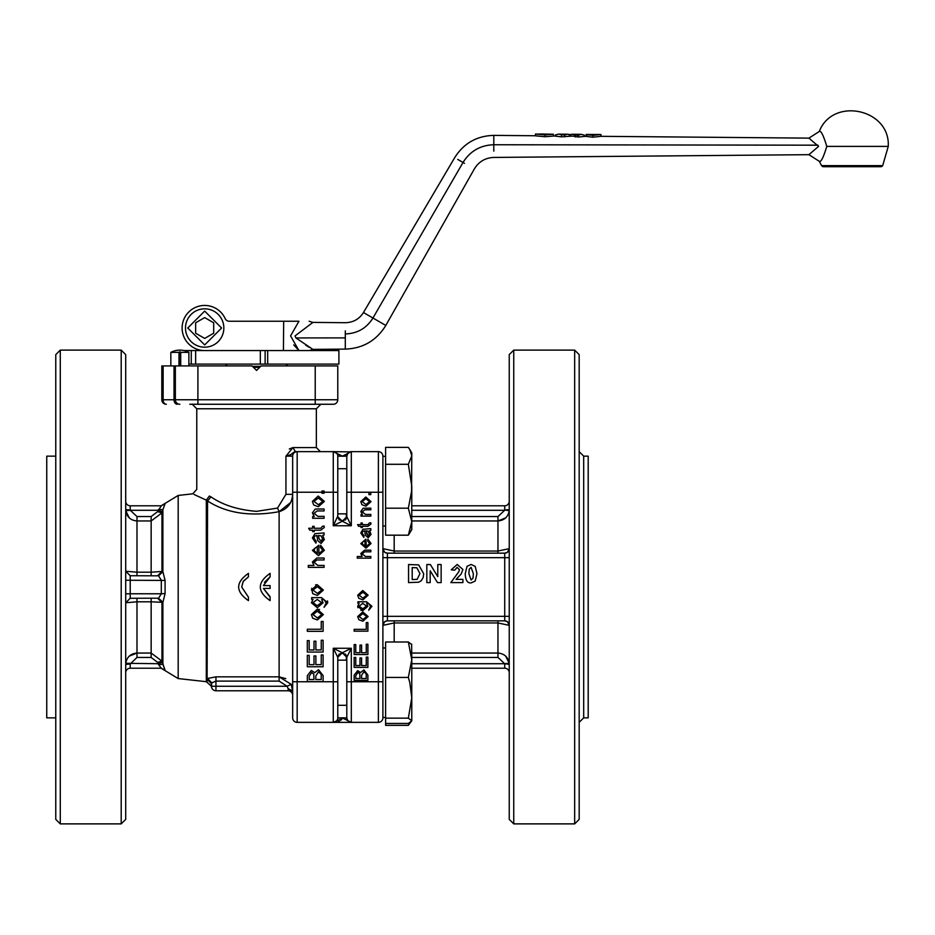 <?xml version="1.0" encoding="UTF-8"?>
<svg xmlns="http://www.w3.org/2000/svg" width="935" height="935" viewBox="0 0 935 935"><rect width="100%" height="100%" fill="white"/><g stroke="black" fill="none" stroke-linecap="round" stroke-linejoin="round"><path stroke-width="1.4" d="M129.275 656.113L136.989 653.039C130.608 653.623 126.856 657.036 125.757 663.289L158.027 663.71L158.564 664.645L157.641 662.377L161.965 661.115L151.154 653.039L151.154 601.801L162.889 602.35L165.086 593.573L165.086 580.425L125.711 580.238M165.086 593.573L161.311 593.772L158.564 598.19L162.889 602.35L162.889 664.306L165.086 670.266L161.965 661.115L161.965 602.526L157.641 598.283M290.493 502.644L279.121 511.667C250.615 516.88 226.761 513.315 207.558 500.985L207.102 679.266L207.558 678.483L207.102 679.266L211.439 683.66L211.439 686.267L211.754 682.842L207.558 678.483L215.95 676.835L279.121 676.835L285.806 678.635M210.994 496.882L207.558 500.985L206.308 500.143L209.37 496.029L210.994 496.882C222.74 505.017 237.922 509.844 256.564 511.363L277.543 508.079L279.121 511.667C287.536 509.014 292.047 503.229 292.655 494.323L285.935 494.334L285.935 456.151L290.54 454.702L295.413 451.64L292.947 447.573L289.312 449.01M294.654 451.745L291.79 453.779M342.187 718.536L333.269 722.358L333.269 648.259L351.315 648.259L346.803 657.282L346.803 717.846L346.803 705.282L346.803 717.846L346.803 705.282L337.78 705.282L337.78 717.846L337.78 657.282L333.269 648.259L342.292 652.77L351.315 648.259L351.315 681.755L378.383 681.755L378.383 722.358A4.511 4.511 0 0 0 382.894 717.846L382.894 709.665L382.894 717.846A4.511 4.511 0 0 1 378.383 722.358L297.166 722.358L297.166 451.64L295.413 451.64L297.166 451.64A4.511 4.511 0 0 0 292.655 456.151L292.655 717.846A4.511 4.511 0 0 0 297.166 722.358A4.511 4.511 0 0 1 292.655 717.846M188.882 365.912L188.882 352.378A19.179 19.179 0 0 0 170.836 352.378L170.836 365.912M293.742 344.91L298.931 350.567L290.575 335.899L298.931 321.243C311.858 321.243 311.858 321.243 298.931 321.243C311.858 321.243 311.858 321.243 298.931 321.243L229.285 321.243A4.511 4.511 0 0 1 225.183 318.613A22.557 22.557 0 0 0 182.115 328.01A22.557 22.557 0 0 0 204.672 350.567L338.902 350.567L338.902 364.101L260.339 364.101L260.339 350.567M309.146 350.567L312.898 349.398L295.939 337.944L295.051 335.91L312.898 322.411L309.146 321.243M204.672 308.83A19.179 19.179 0 0 1 223.851 328.01A19.179 19.179 0 0 1 204.672 347.189A19.179 19.179 0 0 1 185.492 328.01A19.179 19.179 0 0 1 204.672 308.83M312.898 349.386L345.307 349.106C363.014 348.428 376.513 340.539 385.804 325.438L474.314 168.99C478.755 161.673 485.242 157.816 493.797 157.431L808.904 154.672L818.581 146.398L808.904 138.135L819.27 131.496C832.734 96.492 890.436 108.951 888.25 146.398L826.774 146.398C823.431 135.294 820.93 130.327 819.27 131.496M821.62 165.647L882.687 165.647A2.256 2.256 0 0 1 880.782 166.699L823.525 166.699A2.256 2.256 0 0 1 821.62 165.647L819.27 161.299C820.942 162.468 823.431 157.501 826.774 146.398M125.711 354.634L125.711 819.376L121.199 823.887L121.199 350.122L125.711 354.634M60.284 823.887L55.773 819.376L55.773 354.634L60.284 350.122L60.284 823.887L121.199 823.887M60.284 350.122L121.199 350.122M55.773 456.151L46.75 456.151L46.75 717.846L55.773 717.846M192.762 493.82L178.188 495.445L178.188 678.565L206.308 681.685L206.308 500.143L194.094 494.498M277.543 508.079L285.935 494.323M290.54 454.714A4.511 2.279 -90 0 0 290.423 456.151L285.935 456.151L292.947 447.573L316.346 447.573L316.346 408.77L196.771 408.77L192.259 404.259M189.805 404.259L333.269 404.259A4.511 4.511 0 0 0 337.78 399.748A4.511 4.511 0 0 1 333.269 404.259M346.803 468.727L337.78 468.727L337.78 456.151L342.292 456.233L351.315 451.64L378.383 451.64A4.511 4.511 0 0 1 382.894 456.151L385.606 456.537M346.803 513.841L337.78 513.841L337.78 516.728L337.78 456.151A4.511 4.511 0 0 0 333.269 451.64L349.83 451.885M382.894 469.358L382.894 492.242L378.383 492.242L378.383 681.755L382.894 681.755L382.894 704.651L382.894 456.537M385.606 526.031L382.894 526.031M174.95 350.754L175.722 350.567M257.043 369.933L256.073 369.933M513.747 823.887L509.236 819.376L509.236 354.634L513.747 350.122L513.747 823.887L574.663 823.887L574.663 350.122L513.747 350.122M188.882 364.101L195.649 364.101L195.649 350.567L204.672 350.567M227.228 364.101L225.428 365.912M252.497 366.356L260.62 366.356M285.888 364.101L287.7 365.912M259.649 367.326L253.467 367.326M385.606 723.433L408.35 723.433L411.774 720.792L408.35 725.35L385.606 725.35L385.606 718.162L408.35 718.162L411.774 697.802L411.774 659.724L408.35 641.994L385.606 641.994L385.606 677.443L408.35 677.443L411.774 659.724L411.622 644.086M408.35 718.162L411.774 720.792L411.774 697.802L409.834 682.714L408.35 677.443M385.606 464.298L385.606 535.182L408.35 535.182L411.774 521.695L411.774 486.247L408.35 464.298L411.774 455.836L409.962 449.793L408.35 447.386L385.606 447.386L385.606 464.298L408.35 464.298M408.35 535.182L411.774 529.642L411.774 521.695L408.35 508.196L411.587 491.284L411.774 452.937L410.488 450.705M574.663 350.122L579.174 354.634L579.174 819.376L574.663 823.887M583.685 717.846L588.197 717.846L588.197 456.151L583.685 456.151L583.685 717.846L579.174 722.358M284.345 321.243L283.679 321.243L284.345 321.243M464.496 163.321L463.024 162.468L372.948 318.017L363.458 312.535C359.215 319.162 353.161 322.54 345.307 322.704L312.898 322.4M129.275 517.885L125.757 510.72C126.856 516.962 130.596 520.374 136.989 520.959L136.989 572.197L125.711 571.238L130.222 575.738L130.222 593.772L125.711 593.772M178.188 495.445L161.136 505.788L130.222 505.788A4.511 4.511 0 0 1 125.711 501.277A4.511 4.511 0 0 0 130.222 505.788L161.311 505.788L157.641 511.62L161.965 512.894L162.889 509.704L162.889 571.659L165.086 580.425M130.222 509.961L125.711 509.633L125.757 510.72L130.257 510.3L130.222 505.788M125.757 602.701L130.222 598.271L125.711 602.771L136.989 601.801L136.989 653.039L151.154 653.039L151.154 657.445L136.989 657.445L136.989 653.039M125.757 663.289L125.711 664.376L130.222 664.037L130.222 668.221A4.511 4.511 0 0 0 125.711 672.732M125.757 571.297L130.222 575.738M136.989 657.445L130.222 664.037M162.889 664.306L158.564 664.645L161.311 668.221L130.222 668.221L161.136 668.221L178.188 678.565M158.564 509.365L162.889 509.704L165.086 503.743L161.311 505.788M130.257 575.726L158.564 575.82L161.311 580.238L161.311 593.772L130.222 593.772L130.222 598.271M157.641 575.726L161.965 571.472L151.154 572.197L151.154 520.959L161.965 512.894L161.965 571.472L162.889 571.659L158.564 575.82M130.257 598.283L158.564 598.19M161.311 668.221L165.086 670.266M158.027 575.726L162.351 571.472M162.351 511.562L158.027 510.3L130.257 510.3L136.989 516.552L151.154 516.552L151.154 520.959L136.989 520.959L136.989 516.552M158.027 663.71L162.351 662.436M162.351 602.537L158.027 598.283M209.37 496.029C192.739 487.345 192.739 487.345 209.37 496.029M263.425 588.419L270.098 596.717L270.098 600.621C257.078 591.551 257.078 582.458 270.098 573.377L270.098 576.825L263.413 585.579L270.098 585.579L270.098 588.419L263.413 588.419L270.098 597.173M270.098 576.825L264.43 582.341M248.441 576.825L243.24 581.512L241.674 587.005L248.441 597.173L241.674 587.005L243.24 581.254L248.441 576.825L248.441 573.377C235.421 582.458 235.421 591.551 248.441 600.621L248.441 597.173M206.308 681.685L211.439 686.255L211.439 683.66M211.754 682.842L215.95 681.112L215.95 676.835M292.655 695.289A4.511 4.511 0 0 0 288.144 690.778L288.144 688.628L292.655 690.977L291.159 684.303L279.121 676.835L279.121 511.667M297.166 451.64L333.269 451.64L342.292 456.07L340.433 456.093M291.159 684.303L287.15 686.267L288.144 688.628M309.824 530.192L308.655 528.263L312.652 528.263L312.652 526.323L314.16 526.323L314.16 528.263L320.857 528.263L322.365 526.323L324.083 526.043L324.258 527.515L320.752 530.192L314.16 530.192L314.16 531.629L312.652 531.629L312.652 530.192L309.824 530.192M318.484 555.729L312.395 550.376L318.882 545.198L318.882 553.73L322.762 550.271L320.401 547.255L320.658 545.245L324.351 550.271L318.484 555.729L312.395 550.376M317.07 509.002L324.094 509.002L324.094 510.942L317.14 510.942L314.09 513.315L317.853 516.354L324.094 516.354L324.094 518.294L312.652 518.294L312.652 516.541L314.277 516.541L312.395 512.906L315.177 509.108L317.07 509.002M316.86 558.02L324.094 558.02L324.094 559.96L316.86 559.96L314.078 562.367L317.842 565.406L324.094 565.406L324.094 567.346L308.305 567.346L308.305 565.406L313.973 565.406L312.395 561.97L316.86 558.02M312.395 501.394L318.216 496.041L324.351 501.394L318.367 506.747L313.681 504.982L312.395 501.394L318.216 496.041L324.351 501.394M314.663 536.059L313.996 538.256L316.182 541.236L315.925 543.13L312.395 537.987L314.931 533.651L324.094 532.938L324.094 534.96L322.692 535.346L324.351 539.565L321.079 543.469L317.807 540.687L316.836 535.521L314.663 536.059M315.598 584.866L317.222 584.714L323.358 590.067L317.374 595.42L312.687 593.655L311.659 588.314M314.709 672.686L318.531 669.705L323.101 675.608L323.101 681.627L307.311 681.627L307.311 675.713L311.355 670.477L314.709 672.686L318.531 669.705M311.402 614.599L317.222 609.246L323.358 614.599L317.374 619.952L312.687 618.187L311.402 614.599L317.222 609.246L319.525 609.48M327.507 600.924L327.741 602.806L324.048 607.329L326.14 602.806L324.094 599.732L321.617 599.604L323.101 602.771L317.316 607.715L311.402 602.759L313.05 599.417L311.659 599.417L311.659 597.629L321.546 597.629L327.741 602.806L324.048 607.329M342.292 456.233L346.803 456.151L346.803 516.716L351.315 525.75L342.292 521.239L333.269 525.75L333.269 492.242L324.094 492.242L324.094 493.224L321.897 493.224L321.897 491.015L324.094 491.015L324.094 492.242L292.655 492.242M366.543 601.778L371.943 606.289L368.717 610.239L371.943 606.289L366.543 601.778L357.93 601.778L357.93 603.344L359.133 603.344L357.708 606.254L362.862 610.578L360.746 610.251M370.552 606.289L368.764 603.613L370.552 606.289L368.717 610.239M357.941 607.715L357.708 606.254M354.143 675.163L357.661 670.605L354.143 675.163L354.143 680.329L367.899 680.329L367.899 675.082L363.914 669.928L360.583 672.534L357.661 670.605M362.78 611.899L368.121 616.574L362.78 611.899L357.708 616.574L362.78 611.899M362.78 590.523L368.121 595.198L362.78 590.523L357.708 595.198L362.78 590.523M365.772 497.023L371.043 501.616L365.912 506.209L361.892 504.69L360.793 501.616L365.772 497.023L360.793 501.616M365.468 514.437L370.821 514.437L370.821 516.108L361.015 516.108L361.015 514.612L362.406 514.612L360.793 511.492L363.177 508.231L370.821 508.137L370.821 509.797L364.86 509.797L362.242 511.842L365.468 514.437L362.242 511.842L364.86 509.797M368.051 524.64L369.337 522.981L370.809 522.747L370.961 524.009L367.958 526.312L362.301 526.312L362.301 527.539L361.015 527.539L361.015 526.312L358.584 526.312L357.579 524.64L361.015 524.64L361.015 522.981L362.301 522.981L362.301 524.64L368.051 524.64M366.345 546.472L369.676 543.515L367.654 540.921L367.876 539.203L371.043 543.515L366.006 548.191L360.793 543.609L365.901 539.156L366.345 546.472L369.676 543.515M365.456 556.489L370.821 556.489L370.821 558.148L357.287 558.148L357.287 556.489L362.149 556.489L360.793 553.543L364.615 550.166L370.821 550.166L370.821 551.825L364.615 551.825L362.231 553.882L365.456 556.489L362.231 553.882M370.821 528.661L370.821 530.39L369.617 530.718L371.043 534.329L368.226 537.683L365.421 535.299L364.603 530.87L362.733 531.325L362.161 533.219L364.031 535.767L363.82 537.403L360.793 532.985L362.955 529.268L370.821 528.661M368.939 492.722L370.821 492.722L370.821 494.615L368.939 494.615L368.939 492.722M288.144 690.778L215.95 690.778A4.511 4.511 0 0 1 211.439 686.267L215.95 686.267L215.95 681.112L279.121 681.112L287.15 686.267L215.95 686.267L215.95 690.778A4.511 4.511 0 0 1 211.439 686.267M315.224 404.259L315.224 399.748L163.134 399.748A4.511 3.191 90 0 0 166.325 404.259A4.511 4.511 0 0 1 161.813 399.748L161.813 365.912L175.348 365.912L175.348 399.748A4.511 4.511 0 0 0 179.859 404.259M349.667 722.054L351.315 722.358A4.511 4.511 0 0 1 346.803 717.846L337.78 717.846A4.511 4.511 0 0 1 333.269 722.358L336.53 722.054M338.213 721.621L339.463 721.13M340.772 720.347L342.081 718.828M346.803 717.846A4.511 4.511 0 0 0 351.315 722.358L342.292 717.94M337.78 717.846A4.511 4.511 0 0 1 333.269 722.358L334.987 722.019M333.269 722.358L334.742 722.112M324.351 550.271L320.658 545.245M322.762 550.271L318.882 553.73M317.853 516.354L314.09 513.315L317.14 510.942M317.842 565.406L314.078 562.367M317.807 540.687L321.079 543.469M324.351 539.565L322.692 535.346M312.395 537.987L315.925 543.13M311.402 590.067L317.222 584.714L323.358 590.067L317.374 595.42M315.878 641.211L315.878 649.965L321.243 649.965L321.243 640.265L323.101 640.265L323.101 652.057L307.311 652.057L307.311 640.627L309.181 640.627L309.181 649.965L314.008 649.965L314.008 641.211L315.878 641.211M315.878 655.938L314.008 655.938L314.008 664.68L309.181 664.68L309.181 655.341L307.311 655.341L307.311 666.772L323.101 666.772L323.101 654.979L321.243 654.979L321.243 664.68L315.878 664.68L315.878 655.938M323.101 621.471L321.243 621.471L321.243 629.243L307.311 629.243L307.311 631.335L323.101 631.335L323.101 621.471M326.14 602.806L324.094 599.732M382.894 464.344L382.894 456.151A4.511 4.511 0 0 0 378.383 451.64L378.383 492.242L351.315 492.242L351.315 525.75L333.269 525.75L337.78 516.097A4.511 4.511 0 0 0 346.195 518.352L346.803 516.365L346.406 518.06M339.218 653.986L337.78 657.282L342.292 652.77L346.803 657.282L342.292 652.77L341.345 652.875M346.803 456.151A4.511 4.511 0 0 1 351.315 451.64A4.511 4.511 0 0 0 346.803 456.151L348.112 452.972M337.78 456.07L346.803 456.07M175.348 365.912L252.053 365.912L256.564 370.424L261.075 365.912L337.78 365.912L337.78 399.748L315.224 399.748L315.224 365.912M179.859 365.912L179.859 351.747L180.724 352.378L180.724 365.912M178.982 365.912L178.982 352.378L179.859 351.747M161.813 365.912L161.813 399.748A4.511 4.511 0 0 0 166.325 404.259M341.368 521.134L342.292 521.239L346.803 516.716L345.366 520.012L346.698 517.674M337.78 717.928L346.803 717.928L347.82 720.71M348.486 721.376L351.315 722.358L351.315 681.755L346.803 681.755L346.803 703.459M317.292 553.625L313.985 550.364L315.107 547.957L317.292 547.232L317.292 553.625L313.985 550.364M322.762 501.394L318.379 504.748L313.996 501.394L318.309 498.039L322.762 501.394L318.379 504.748M322.762 538.244L321.032 541.4L319.092 538.665L318.356 535.51L321.009 535.825L322.832 539.098L321.032 541.4M317.316 586.712L321.769 590.067L317.386 593.421L313.003 590.067L317.316 586.712L313.003 590.067M313.763 674.135L313.95 679.535L309.181 679.535L309.181 676.379L311.6 672.534L313.763 674.135L311.6 672.534L309.181 676.379M321.173 674.182L321.243 679.535L315.808 679.535L315.808 675.888L318.519 671.856L321.173 674.182L318.519 671.856M317.316 611.245L321.769 614.599L317.386 617.953L313.003 614.599L317.316 611.245L313.003 614.599M317.245 599.44L321.511 602.584L317.187 605.716L313.003 602.607L317.245 599.44L313.003 602.607M342.292 521.239L337.78 516.728L339.218 520.012M362.862 610.578L367.899 606.266L366.602 603.507L368.764 603.613M367.899 667.38L367.899 657.106L366.275 657.106L366.275 665.556L361.6 665.556L361.6 657.936L359.975 657.936L359.975 665.556L355.767 665.556L355.767 657.422L354.143 657.422L354.143 667.38L367.899 667.38M367.899 654.558L367.899 644.273L366.275 644.273L366.275 652.723L361.6 652.723L361.6 645.103L359.975 645.103L359.975 652.723L355.767 652.723L355.767 644.589L354.143 644.589L354.143 654.558L367.899 654.558M367.899 631.16L367.899 622.558L366.275 622.558L366.275 629.337L354.143 629.337L354.143 631.16L367.899 631.16M357.708 616.574L358.818 619.695L362.909 621.237L368.121 616.574M357.708 595.198L358.818 598.318L362.909 599.861L368.121 595.198M360.793 543.609L365.901 539.156M367.876 539.203L371.043 543.515M362.161 533.219L364.031 535.767M371.043 534.329L368.226 537.683M346.195 513.841L346.464 517.943M178.982 352.378L170.836 352.378M188.882 352.378L180.724 352.378M346.698 656.335L345.483 654.091M342.292 717.776L345.506 717.893M382.894 709.665L382.894 704.651M346.78 657.188L346.195 655.645A4.511 4.511 -0 0 0 337.78 657.901M313.996 501.394L318.309 498.039M317.386 593.421L321.769 590.067M317.386 617.953L321.769 614.599M317.187 605.716L321.511 602.584M359.098 606.125L362.792 603.367L366.508 606.102L362.745 608.837L359.098 606.125L362.792 603.367M363.902 671.809L366.216 673.831L366.275 678.506L361.553 678.506L361.553 675.327L363.902 671.809L366.216 673.831M359.765 673.796L357.871 672.394L359.765 673.796L359.917 678.506L355.767 678.506L355.767 675.748L357.871 672.394L355.767 675.748M359.098 616.574L362.862 613.64L366.742 616.574L362.92 619.496L359.098 616.574L362.862 613.64M359.098 595.198L362.862 592.264L366.742 595.198L362.92 598.12L359.098 595.198L362.862 592.264M369.676 501.616L365.924 504.491L362.161 501.616L365.854 498.741L369.676 501.616L365.924 504.491L362.161 501.616M369.734 533.943L368.191 535.907L365.901 530.858L368.168 531.138L369.664 534.645M411.774 663.71L504.69 663.71L509.236 664.376L509.189 663.289C508.091 657.048 504.351 653.635 497.958 653.039L497.958 622.955L509.236 625.351A4.511 4.511 0 0 0 504.725 620.84L387.406 620.84A4.511 4.511 0 0 0 382.894 625.351L394.184 622.955L394.184 641.994M382.953 663.289L382.894 664.376M394.184 535.182L394.184 551.042L382.894 548.646L384.612 552.188M384.94 552.433L387.406 553.158A4.511 4.511 0 0 1 382.894 548.646A4.511 4.511 0 0 0 387.406 553.158L504.725 553.158A4.511 4.511 0 0 0 509.236 548.646L497.958 551.042L497.958 520.959C504.339 520.374 508.091 516.962 509.189 510.72L509.236 509.633L504.725 509.961L504.725 505.788L411.774 505.788L504.725 505.788A4.511 4.511 0 0 0 509.236 501.277M387.406 553.158L387.406 620.84L384.94 621.576M384.612 621.81L382.894 625.351M191.266 364.101L191.266 350.567L183.996 350.567M362.745 608.837L366.508 606.102M362.92 619.496L366.742 616.574M362.92 598.12L366.742 595.198M363.119 541.54L364.977 540.909L364.977 546.379L362.161 543.597L363.119 541.54M368.191 535.907L366.532 533.569M504.725 668.221L411.774 668.221L504.725 668.221A4.511 4.511 0 0 1 509.236 672.732A4.511 4.511 0 0 0 504.725 668.221L504.725 664.037M457.121 567.358L454.667 570.175L457.121 567.358L459.459 569.742L458.746 571.869L450.799 582.598L462.918 582.598L462.918 579.373L456.058 579.373L461.107 574.125L462.918 569.497L457.203 564.483L451.219 569.824L454.667 570.175M418.67 564.892L423.707 573.751L418.67 564.892L408.56 564.541L408.56 582.598L418.658 582.213L421.217 580.775L423.158 577.585L423.707 573.751M385.606 718.162L385.606 677.443M191.266 350.567L195.649 350.567M195.649 364.101L260.339 364.101M505.671 656.113L509.189 663.289L504.69 663.71L497.958 657.445L411.774 657.445M382.894 616.329L504.725 616.329L504.725 553.158L507.226 552.398M507.495 552.211L509.236 548.646M505.671 517.885L497.958 520.959L411.774 520.959M509.236 625.351L507.495 621.798M507.226 621.6L504.725 620.84L504.725 616.329L509.236 616.329M509.189 510.72L504.725 509.961M471.111 564.483L467.021 566.318L465.244 573.658C465.443 580.203 467.395 583.288 471.111 582.902L475.19 581.056L476.967 573.693L475.202 566.353L471.111 564.483M426.827 582.598L430.193 582.598L430.193 570.747L437.498 582.598L441.145 582.598L441.145 564.541L437.779 564.541L437.779 576.65L430.357 564.541L426.827 564.541L426.827 582.598M408.35 725.35L409.226 723.047M408.35 641.994L411.774 644.636M385.606 508.196L408.35 508.196M265.131 364.101L265.131 350.567M283.422 350.567L283.679 321.243M305.71 345.167L309.368 347.376M471.111 580.027L468.867 573.693L469.218 569.181L471.111 567.358L473.355 573.693L472.993 578.192L471.111 580.027L468.867 573.693M417.139 579.361L412.206 579.536L412.206 567.603L416.858 567.779L419.944 573.576L417.139 579.361L419.944 573.576L416.858 567.779M225.183 318.613A4.511 4.511 0 0 0 229.285 321.243M473.355 573.693L471.111 567.358M213.694 333.222L204.672 338.423L195.649 333.222L195.649 322.797L204.672 317.584L213.694 322.797L213.694 333.222M586.14 134.465L600.96 134.511L600.96 136.323L592.883 137.2L586.549 136.428L586.549 134.628L598.19 134.488L586.14 134.465L586.14 136.194M540.781 133.986L553.426 134.243L553.426 136.054L545.093 136.744L535.463 135.844L535.463 134.044L550.563 134.243L539.507 134.278M587.04 136.194L578.309 137.001L572.349 136.066M572.349 136.078L561.444 136.837L553.426 135.902M600.96 134.511L592.883 135.365L586.549 134.628M553.426 134.243L545.093 134.909L535.463 134.044M575.387 136.966L575.387 135.131L572.302 134.266L578.718 134.313M558.452 134.137L567.65 134.219L564.518 135.037L558.452 134.137L555.46 134.944L555.46 135.926M561.444 136.837L561.444 135.002M564.518 136.861L564.518 135.037M569.286 136.042L569.286 134.453L567.65 134.219M569.953 136.054L569.286 134.453M570.677 136.054L570.677 134.465L569.953 134.71M572.302 134.266L570.677 134.465M578.309 137.001L578.309 135.166L575.387 135.131M584.468 136.183L584.468 135.224L581.395 134.348L578.309 135.166M207.102 681.744L207.102 679.266M204.672 311.086L221.595 328.01L204.672 344.933L187.748 328.01L204.672 311.086M295.939 337.944L345.307 337.886L345.307 330.873M382.088 323.3C386.996 326.128 386.996 326.128 382.076 323.288L372.948 318.017C366.555 328.243 357.345 333.55 345.307 333.935M345.307 349.106L345.307 337.886M493.797 151.131L493.797 144.75C480.403 145.182 470.141 151.084 463.024 162.468L457.741 159.417M817.996 145.182L493.797 144.75L493.797 135.388C476.803 135.855 463.76 143.277 454.69 157.653L363.458 312.535M136.989 575.726L136.989 572.197L151.154 572.197L151.154 575.726M151.154 598.283L151.154 601.801L136.989 601.801L136.989 598.283M151.154 516.552L157.641 511.62M157.641 662.377L151.154 657.445M290.423 456.151L292.655 456.151M279.121 676.835L279.121 681.112M337.78 681.755L292.655 681.755M337.78 492.242L333.269 492.242L333.269 451.64A4.511 4.511 0 0 1 337.78 456.151M197.904 365.912L197.904 404.259M174.027 365.912L174.027 399.748A4.511 3.191 90 0 0 177.218 404.259M347.995 453.101L351.315 451.64L351.315 492.242L346.803 492.242M163.134 365.912L163.134 399.748L161.813 399.748M346.464 656.054L346.195 660.157M509.236 557.669L382.894 557.669M497.958 620.84L497.958 622.955L394.184 622.955L394.184 620.84M411.774 653.039L497.958 653.039L497.958 657.445M394.184 553.158L394.184 551.042L497.958 551.042L497.958 553.158M411.774 510.3L504.69 510.3L497.958 516.552L497.958 520.959M411.774 516.552L497.958 516.552M267.69 350.567L267.69 364.101M592.883 135.365L592.883 137.2M545.093 136.744L545.093 134.909M316.346 408.77L320.857 404.259M583.685 456.151L579.174 451.64M882.687 165.647L888.25 146.398M346.803 660.157L337.78 660.157M385.606 647.978L382.894 647.978M196.771 408.77L196.771 489.344L192.762 493.832M316.346 447.573L320.401 451.64M385.606 717.461L382.894 717.461M346.803 657.632L346.429 655.984M411.774 452.937L409.962 449.793M600.96 136.323L808.904 138.135M535.463 135.75L493.797 135.388M808.915 154.672L819.27 161.299M581.395 134.348L578.718 134.324"/></g></svg>
